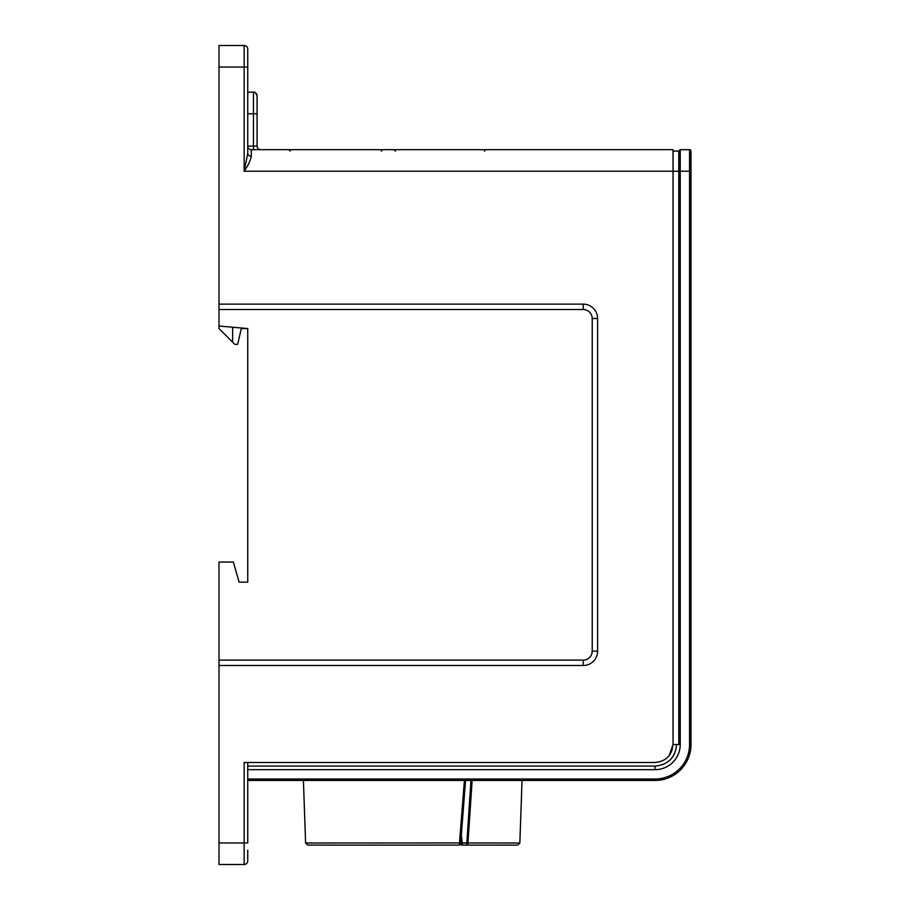 <?xml version="1.0" encoding="UTF-8"?>
<svg xmlns="http://www.w3.org/2000/svg" width="910" height="910" viewBox="0 0 910 910"><rect width="100%" height="100%" fill="white"/><g stroke="black" fill="none" stroke-linecap="round" stroke-linejoin="round"><path stroke-width="1.36" d="M232.653 327.236L232.653 342.205L234.803 344.367L237.681 344.367L241.275 328.555L247.736 328.555L219.003 326.042L219.003 309.525L583.242 309.525A8.975 8.975 0 0 1 592.217 318.5L592.217 651.128A8.975 8.975 0 0 1 583.242 660.114L219.003 660.114L219.003 562.05L233.369 562.05L239.114 582.161L247.736 582.161L247.736 328.555M257.075 95.789A3.595 3.595 0 0 0 253.481 92.194C254.436 91.512 255.63 92.706 257.075 95.789A3.595 3.595 0 0 0 253.481 92.194L247.736 92.194L253.481 92.194L253.481 146.078L257.075 146.078L257.075 95.789L257.075 113.75L247.736 113.75M257.075 146.078A3.595 3.595 0 0 0 260.669 149.672M460.403 844.07A2.15 2.15 0 0 0 462.246 845.106L462.246 842.944L305.601 843.024L307.751 845.106L458.56 845.106A2.15 2.15 0 0 0 460.403 844.07A2.15 2.15 0 0 0 462.246 845.106L517.688 845.106L519.849 843.024L466.841 842.944L466.841 845.106A2.15 1.103 -90 0 0 467.945 843.024L472.142 780.45M232.653 342.205L219.003 328.555L219.003 326.042M660.614 761.579L655.075 762.489C665.972 761.408 671.967 755.414 673.036 744.528L673.036 171.228L244.142 171.228C248.009 165.768 250.409 160.74 251.331 156.145A3.595 2.514 -0 0 1 247.736 153.631L244.142 171.228L244.142 45.5L219.003 45.5L219.003 67.056L247.736 67.056L247.736 49.094A3.595 3.595 0 0 0 244.142 45.5A3.595 3.595 0 0 1 247.736 49.094M247.736 153.631L247.736 67.056M673.036 151.106L678.792 151.106L678.792 171.228L673.036 171.228L673.036 149.672L251.331 149.672A3.595 3.595 0 0 1 247.736 146.078A3.595 3.595 0 0 0 251.331 149.672L251.331 156.145M219.003 660.114L219.003 864.5L244.142 864.5L219.003 864.5M219.003 309.525L219.003 304.133L583.242 304.133A14.367 14.367 0 0 1 597.608 318.5L597.608 651.128A14.367 14.367 0 0 1 583.242 665.494L219.003 665.494M219.003 304.133L219.003 67.056M676.63 744.528C675.334 757.598 668.156 764.775 655.075 766.072L247.736 766.072L247.736 769.667L655.075 769.667A25.15 25.15 0 0 0 680.225 744.528L680.225 171.228L678.792 171.228L678.792 744.528L673.036 744.528L669.123 755.721M678.792 151.106L680.225 149.672L680.225 171.228L689.564 171.228L689.564 744.528A34.489 34.489 0 0 1 655.075 779.005L247.736 779.005L247.736 780.45L655.075 780.45A35.922 35.922 0 0 0 690.997 744.528L690.997 151.106A1.433 1.433 0 0 0 689.564 149.672L680.225 149.672M463.406 780.45L464.407 780.45L459.493 843.024A2.15 0.933 90 0 1 458.56 845.106L448.812 845.106L458.56 845.106A2.15 2.15 0 0 0 460.71 843.126L465.556 780.45M247.736 766.072L247.736 762.489L244.142 762.489L244.142 864.5A3.595 3.595 0 0 0 247.736 860.905L247.736 850.133M247.736 762.489L655.075 762.489M244.142 864.5A3.595 3.595 0 0 0 247.736 860.905A3.595 3.595 0 0 1 244.142 864.5M219.003 842.944L247.736 842.944L247.736 780.45M690.997 151.106L690.997 171.228L689.564 171.228L689.564 149.672M690.997 388.547L690.997 410.103M247.736 779.005L247.736 769.667M253.481 149.672L253.481 146.078L247.736 146.078M470.971 780.45L466.841 842.944L462.246 842.944L461.359 834.914M462.246 843.058L467.945 843.058M583.242 660.114L583.242 665.494M592.217 651.128L597.608 651.128M592.217 318.5L597.608 318.5M583.242 309.525L583.242 304.133M655.075 766.072L655.075 769.667M678.792 744.528L680.225 744.528M655.075 780.45L655.075 779.005M690.997 744.528L689.564 744.528M484.347 151.094L485.792 149.672M395.475 151.094L394.041 149.672M381.245 151.094L382.678 149.672M290.233 151.094L288.8 149.672M519.849 843.024L522.033 780.45M305.601 843.024L303.417 780.45"/></g></svg>
